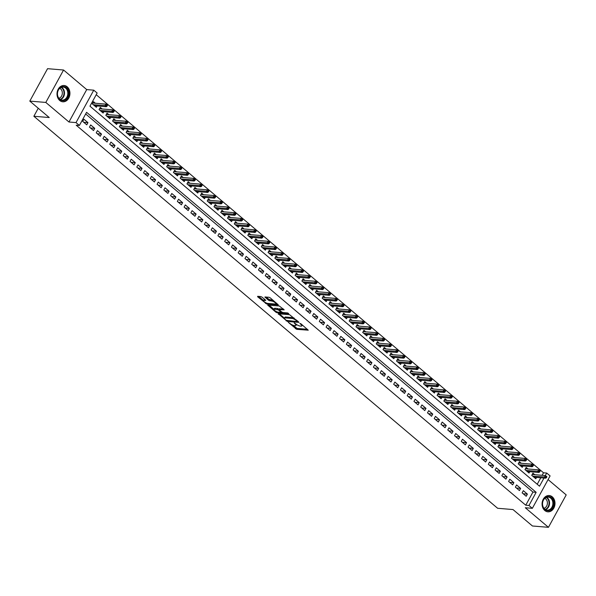 <?xml version="1.0" encoding="UTF-8"?>
<svg xmlns="http://www.w3.org/2000/svg" width="596" height="596" viewBox="0 0 596 596"><rect width="100%" height="100%" fill="white"/><g stroke="black" fill="none" stroke-linecap="round" stroke-linejoin="round"><path stroke-width="0.89" d="M288.33 322.391L296.696 329.32L308.251 330.191L300.928 323.792L299.855 323.412L300.958 324.492A3.293 0.991 -151.3 0 1 301.837 325.9A3.293 0.991 -151.3 0 1 301.069 326.116L300.131 326.042A3.293 0.991 -151.3 0 1 295.996 324.075L294.178 322.876L295.117 324A3.293 0.991 -151.3 0 1 295.988 325.416A3.293 0.991 -151.3 0 1 295.229 325.632L294.282 325.55A3.293 0.991 -151.3 0 1 290.148 323.591L288.33 322.391M59.734 100.493A8.173 6.452 94.8 0 0 62.796 101.797A8.173 6.452 94.8 0 0 69.523 96.232A8.173 6.452 94.8 0 0 67.214 86.822A8.173 6.452 94.8 0 0 64.152 85.511A8.173 6.452 94.8 0 0 57.425 91.076A8.173 6.452 94.8 0 0 59.734 100.493M544.796 510.511A8.173 6.452 94.8 0 0 547.858 511.822A8.173 6.452 94.8 0 0 554.585 506.257A8.173 6.452 94.8 0 0 552.276 496.84A8.173 6.452 94.8 0 0 549.214 495.537A8.173 6.452 94.8 0 0 542.487 501.094A8.173 6.452 94.8 0 0 544.796 510.511M262.113 297.188L260.825 296.57L257.643 296.309L257.681 296.815L266.807 304.049L278.354 304.921L270.256 297.858L268.96 297.248L264.892 296.994L268.513 300.272L271.709 301.04A2.749 0.827 -151.3 0 1 274.57 302.239A2.749 0.827 -151.3 0 1 275.896 303.863A2.749 0.827 -151.3 0 1 275.255 304.042L267.805 303.424A2.749 0.827 -151.3 0 1 264.944 302.232A2.749 0.827 -151.3 0 1 263.618 300.6A2.749 0.827 -151.3 0 1 264.259 300.421L265.734 300.459L265.466 300.019L262.113 297.188M29.8 101.104L47.553 68.682L63.563 70.015L45.81 102.438L29.8 101.104L49.237 117.539L33.868 116.257L497.63 508.276L513 509.558L532.437 525.985L548.447 527.318L525.292 507.747L532.34 508.328L528.957 505.475L525.754 505.207L76.184 125.19L79.387 125.451L76.012 122.597L93.758 90.175L97.141 93.028L89.944 106.177L539.514 486.194L543.984 478.037M45.81 102.438L68.965 122.009L76.012 122.597M278.287 313.757L287.443 321.497L298.991 322.369L289.596 314.695L278.287 313.757M275.829 312.155L267.731 305.1L279.278 305.971L284.195 309.86L279.129 309.615L281.625 311.931L282.921 312.542L287.697 312.945L288.792 313.682L277.125 312.773L275.829 312.155L276.201 311.485M548.447 527.318L566.2 494.896L548.082 479.579M95.345 103.242L93.505 101.685L92.306 103.875L96.358 107.31L97.096 105.969M102.102 108.956L100.262 107.399L99.063 109.597L103.123 113.024L103.853 111.683M108.867 114.67L107.027 113.121L105.827 115.311L109.88 118.738L110.618 117.397M115.624 120.385L113.784 118.835L112.584 121.025L116.637 124.452L117.375 123.111M122.381 126.099L120.541 124.549L119.342 126.739L123.402 130.166L124.132 128.825M129.146 131.82L127.306 130.263L126.106 132.454L130.159 135.881L130.897 134.54M135.903 137.534L134.063 135.977L132.863 138.168L136.924 141.595L137.654 140.254M142.667 143.249L140.827 141.692L139.628 143.882L143.681 147.309L144.418 145.968M149.425 148.963L147.584 147.406L146.385 149.596L150.445 153.023L151.175 151.682M156.189 154.677L154.349 153.12L153.15 155.31L157.202 158.737L157.94 157.396M162.946 160.391L161.106 158.834L159.907 161.024L163.967 164.451L164.697 163.11M169.711 166.105L167.863 164.548L166.664 166.738L170.724 170.165L171.462 168.824M176.468 171.819L174.628 170.262L173.429 172.453L177.481 175.88L178.219 174.539M183.225 177.534L181.385 175.976L180.186 178.167L184.246 181.594L184.976 180.253M189.99 183.248L188.15 181.691L186.95 183.881L191.003 187.315L191.741 185.967M196.747 188.962L194.907 187.405L193.707 189.595L197.768 193.03L198.498 191.681M203.512 194.676L201.671 193.119L200.472 195.309L204.525 198.744L205.262 197.403M210.269 200.39L208.429 198.833L207.229 201.023L211.289 204.458L212.02 203.117M217.033 206.104L215.193 204.547L213.994 206.745L218.047 210.172L218.784 208.831M223.791 211.818L221.95 210.269L220.751 212.459L224.804 215.886L225.541 214.545M230.555 217.533L228.708 215.983L227.508 218.173L231.568 221.6L232.306 220.259M237.312 223.247L235.472 221.697L234.273 223.887L238.325 227.314L239.063 225.973M244.069 228.968L242.229 227.411L241.03 229.602L245.09 233.029L245.82 231.688M250.834 234.682L248.994 233.125L247.794 235.316L251.847 238.743L252.585 237.402M257.591 240.397L255.751 238.84L254.552 241.03L258.612 244.457L259.342 243.116M264.356 246.111L262.516 244.554L261.316 246.744L265.369 250.171L266.107 248.83M271.113 251.825L269.273 250.268L268.073 252.458L272.134 255.885L272.864 254.544M277.878 257.539L276.037 255.982L274.838 258.172L278.891 261.599L279.628 260.258M284.635 263.253L282.795 261.696L281.595 263.886L285.648 267.313L286.385 265.972M291.392 268.967L289.552 267.41L288.352 269.601L292.413 273.028L293.15 271.687M298.156 274.681L296.316 273.124L295.117 275.315L299.17 278.742L299.907 277.401M304.914 280.396L303.073 278.839L301.874 281.029L305.934 284.463L306.664 283.115M311.678 286.11L309.838 284.553L308.639 286.743L312.691 290.178L313.429 288.829M318.435 291.824L316.595 290.267L315.396 292.457L319.456 295.892L320.186 294.551M325.2 297.538L323.36 295.981L322.16 298.171L326.213 301.606L326.951 300.265M331.957 303.252L330.117 301.695L328.918 303.893L332.978 307.32L333.708 305.979M338.722 308.966L336.882 307.409L335.682 309.607L339.735 313.034L340.472 311.693M345.479 314.681L343.639 313.131L342.439 315.321L346.492 318.748L347.23 317.407M352.236 320.395L350.396 318.845L349.196 321.035L353.257 324.462L353.987 323.121M359.001 326.109L357.16 324.559L355.961 326.75L360.014 330.177L360.751 328.836M365.758 331.83L363.918 330.273L362.718 332.464L366.778 335.891L367.509 334.55M372.522 337.545L370.682 335.988L369.483 338.178L373.536 341.605L374.273 340.264M379.28 343.259L377.439 341.702L376.24 343.892L380.3 347.319L381.03 345.978M386.044 348.973L384.204 347.416L383.005 349.606L387.057 353.033L387.795 351.692M392.801 354.687L390.961 353.13L389.762 355.32L393.822 358.747L394.552 357.406M399.566 360.401L397.726 358.844L396.526 361.034L400.579 364.461L401.317 363.12M406.323 366.115L404.483 364.558L403.283 366.749L407.336 370.176L408.074 368.835M413.08 371.829L411.24 370.272L410.041 372.463L414.101 375.89L414.831 374.549M419.845 377.544L418.005 375.987L416.805 378.177L420.858 381.604L421.595 380.263M426.602 383.258L424.762 381.701L423.562 383.891L427.623 387.325L428.353 385.977M433.367 388.972L431.526 387.415L430.327 389.605L434.38 393.04L435.117 391.699M440.124 394.686L438.283 393.129L437.084 395.319L441.144 398.754L441.874 397.413M446.888 400.4L445.048 398.843L443.849 401.033L447.901 404.468L448.639 403.127M453.645 406.114L451.805 404.557L450.606 406.755L454.666 410.182L455.396 408.841M460.41 411.829L458.562 410.279L457.363 412.469L461.423 415.896L462.161 414.555M467.167 417.543L465.327 415.993L464.128 418.183L468.18 421.61L468.918 420.269M473.924 423.257L472.084 421.707L470.885 423.898L474.945 427.325L475.675 425.984M480.689 428.978L478.849 427.421L477.649 429.612L481.702 433.039L482.44 431.698M487.446 434.693L485.606 433.136L484.406 435.326L488.467 438.753L489.197 437.412M494.211 440.407L492.37 438.85L491.171 441.04L495.224 444.467L495.961 443.126M500.968 446.121L499.128 444.564L497.928 446.754L501.988 450.181L502.719 448.84M507.732 451.835L505.892 450.278L504.693 452.468L508.746 455.895L509.483 454.554M514.49 457.549L512.649 455.992L511.45 458.182L515.503 461.609L516.24 460.268M521.247 463.263L519.407 461.706L518.207 463.897L522.267 467.324L523.005 465.983M528.011 468.978L526.171 467.42L524.972 469.611L529.024 473.038L529.762 471.697M522.133 492.855L526.193 496.282L527.393 494.091L523.333 490.664L522.133 492.855M515.376 487.141L519.429 490.568L520.628 488.377L516.576 484.95L515.376 487.141M508.619 481.426L512.672 484.853L513.871 482.663L509.818 479.236L508.619 481.426M501.854 475.712L505.915 479.139L507.114 476.949L503.054 473.522L501.854 475.712M495.097 469.998L499.15 473.425L500.349 471.235L496.297 467.8L495.097 469.998M488.333 464.277L492.393 467.711L493.592 465.521L489.532 462.086L488.333 464.277M481.575 458.562L485.628 461.997L486.828 459.807L482.775 456.372L481.575 458.562M474.811 452.848L478.871 456.283L480.071 454.092L476.01 450.658L474.811 452.848M468.054 447.134L472.107 450.569L473.306 448.371L469.253 444.944L468.054 447.134M461.289 441.42L465.349 444.847L466.549 442.657L462.489 439.23L461.289 441.42M454.532 435.706L458.585 439.133L459.784 436.942L455.731 433.515L454.532 435.706M447.775 429.992L451.828 433.419L453.027 431.228L448.974 427.801L447.775 429.992M441.01 424.277L445.07 427.704L446.27 425.514L442.21 422.087L441.01 424.277M434.253 418.563L438.306 421.99L439.505 419.8L435.452 416.373L434.253 418.563M427.488 412.849L431.549 416.276L432.748 414.086L428.688 410.659L427.488 412.849M420.731 407.135L424.784 410.562L425.984 408.372L421.931 404.945L420.731 407.135M413.967 401.421L418.027 404.848L419.226 402.658L415.166 399.231L413.967 401.421M407.21 395.707L411.262 399.134L412.462 396.943L408.409 393.516L407.21 395.707M400.445 389.993L404.505 393.42L405.705 391.229L401.644 387.802L400.445 389.993M393.688 384.278L397.741 387.705L398.94 385.515L394.887 382.088L393.688 384.278M386.931 378.564L390.983 381.991L392.183 379.801L388.13 376.374L386.931 378.564M380.166 372.85L384.226 376.277L385.426 374.087L381.365 370.652L380.166 372.85M373.409 367.129L377.462 370.563L378.661 368.373L374.608 364.938L373.409 367.129M366.644 361.414L370.705 364.849L371.904 362.659L367.844 359.224L366.644 361.414M359.887 355.7L363.94 359.135L365.139 356.944L361.087 353.51L359.887 355.7M353.123 349.986L357.183 353.421L358.382 351.223L354.322 347.796L353.123 349.986M346.365 344.272L350.418 347.699L351.618 345.509L347.565 342.082L346.365 344.272M339.601 338.558L343.661 341.985L344.861 339.795L340.8 336.368L339.601 338.558M332.844 332.844L336.896 336.271L338.096 334.08L334.043 330.653L332.844 332.844M326.087 327.13L330.139 330.556L331.339 328.366L327.286 324.939L326.087 327.13M319.322 321.415L323.382 324.842L324.582 322.652L320.521 319.225L319.322 321.415M312.565 315.701L316.618 319.128L317.817 316.938L313.764 313.511L312.565 315.701M305.8 309.987L309.86 313.414L311.06 311.224L307 307.797L305.8 309.987M299.043 304.273L303.096 307.7L304.295 305.51L300.242 302.083L299.043 304.273M292.278 298.559L296.339 301.986L297.538 299.795L293.478 296.368L292.278 298.559M285.521 292.845L289.574 296.272L290.774 294.081L286.721 290.654L285.521 292.845M278.757 287.13L282.817 290.557L284.016 288.367L279.956 284.94L278.757 287.13M272 281.416L276.06 284.843L277.259 282.653L273.199 279.226L272 281.416M265.242 275.702L269.295 279.129L270.495 276.939L266.442 273.504L265.242 275.702M258.478 269.981L262.538 273.415L263.737 271.225L259.677 267.79L258.478 269.981M251.721 264.266L255.773 267.701L256.973 265.511L252.92 262.076L251.721 264.266M244.956 258.552L249.016 261.987L250.216 259.796L246.155 256.362L244.956 258.552M238.199 252.838L242.252 256.273L243.451 254.075L239.398 250.648L238.199 252.838M231.434 247.124L235.495 250.551L236.694 248.361L232.634 244.934L231.434 247.124M224.677 241.41L228.73 244.837L229.929 242.647L225.877 239.22L224.677 241.41M217.92 235.696L221.973 239.123L223.172 236.932L219.119 233.505L217.92 235.696M211.155 229.981L215.216 233.409L216.415 231.218L212.355 227.791L211.155 229.981M204.398 224.267L208.451 227.694L209.65 225.504L205.598 222.077L204.398 224.267M197.634 218.553L201.694 221.98L202.893 219.79L198.833 216.363L197.634 218.553M190.876 212.839L194.929 216.266L196.129 214.076L192.076 210.649L190.876 212.839M184.112 207.125L188.172 210.552L189.372 208.362L185.311 204.935L184.112 207.125M177.355 201.411L181.407 204.838L182.607 202.647L178.554 199.22L177.355 201.411M170.59 195.697L174.65 199.124L175.85 196.933L171.79 193.506L170.59 195.697M163.833 189.982L167.886 193.409L169.085 191.219L165.032 187.792L163.833 189.982M157.076 184.268L161.129 187.695L162.328 185.505L158.275 182.078L157.076 184.268M150.311 178.554L154.371 181.981L155.571 179.791L151.511 176.356L150.311 178.554M143.554 172.833L147.607 176.267L148.806 174.077L144.754 170.642L143.554 172.833M136.789 167.118L140.85 170.553L142.049 168.363L137.989 164.928L136.789 167.118M130.032 161.404L134.085 164.839L135.285 162.648L131.232 159.214L130.032 161.404M123.268 155.69L127.328 159.125L128.527 156.927L124.467 153.5L123.268 155.69M116.511 149.976L120.563 153.41L121.763 151.213L117.71 147.786L116.511 149.976M109.746 144.262L113.806 147.689L115.006 145.499L110.945 142.071L109.746 144.262M102.989 138.548L107.042 141.975L108.241 139.784L104.188 136.357L102.989 138.548M96.232 132.834L100.284 136.261L101.484 134.07L97.431 130.643L96.232 132.834M89.467 127.119L93.527 130.546L94.727 128.356L90.666 124.929L89.467 127.119M525.754 505.207L532.951 492.065L85.675 113.978M87.962 122.642L83.909 119.215L82.71 121.405L86.763 124.832L87.962 122.642L83.76 122.292M542.129 475.303L543.507 472.784L96.224 94.697M537.227 484.257L540.781 477.768M534.768 474.692L532.928 473.135L531.729 475.325L535.789 478.752L536.519 477.411M38.248 108.249L33.868 116.257M68.965 122.009L86.718 89.586L63.563 70.015M86.718 89.586L93.758 90.175M543.507 472.784L546.711 473.053L550.093 475.906L532.34 508.328M528.957 505.475L536.154 492.326L86.584 112.309L79.387 125.451M546.435 477.664L546.912 476.785L546.234 476.219L545.757 477.091L546.435 477.664L545.675 478.178L544.461 477.143L546.711 473.053M532.951 492.065L536.154 492.326M527.393 494.091L523.184 493.741M520.628 488.377L516.427 488.027M513.871 482.663L509.669 482.313M507.114 476.949L502.905 476.599M500.349 471.235L496.148 470.885M493.592 465.521L489.383 465.171M486.828 459.807L482.626 459.456M480.071 454.092L475.861 453.742M473.306 448.371L469.104 448.028M466.549 442.657L462.34 442.307M459.784 436.942L455.582 436.592M453.027 431.228L448.825 430.878M446.27 425.514L442.061 425.164M439.505 419.8L435.303 419.45M432.748 414.086L428.539 413.736M425.984 408.372L421.782 408.022M419.226 402.658L415.017 402.307M412.462 396.943L408.26 396.593M405.705 391.229L401.503 390.879M398.94 385.515L394.738 385.165M392.183 379.801L387.981 379.451M385.426 374.087L381.216 373.737M378.661 368.373L374.459 368.023M371.904 362.659L367.695 362.308M365.139 356.944L360.938 356.594M358.382 351.223L354.173 350.88M351.618 345.509L347.416 345.159M344.861 339.795L340.659 339.444M338.096 334.08L333.894 333.73M331.339 328.366L327.137 328.016M324.582 322.652L320.372 322.302M317.817 316.938L313.615 316.588M311.06 311.224L306.851 310.874M304.295 305.51L300.093 305.159M297.538 299.795L293.329 299.445M290.774 294.081L286.572 293.731M284.016 288.367L279.815 288.017M277.259 282.653L273.05 282.303M270.495 276.939L266.293 276.589M263.737 271.225L259.528 270.875M256.973 265.511L252.771 265.16M250.216 259.796L246.006 259.446M243.451 254.075L239.249 253.732M236.694 248.361L232.485 248.018M229.929 242.647L225.728 242.296M223.172 236.932L218.97 236.582M216.415 231.218L212.206 230.868M209.65 225.504L205.449 225.154M202.893 219.79L198.684 219.44M196.129 214.076L191.927 213.726M189.372 208.362L185.162 208.011M182.607 202.647L178.405 202.297M175.85 196.933L171.641 196.583M169.085 191.219L164.883 190.869M162.328 185.505L158.126 185.155M155.571 179.791L151.362 179.441M148.806 174.077L144.605 173.727M142.049 168.363L137.84 168.012M135.285 162.648L131.083 162.298M128.527 156.927L124.318 156.584M121.763 151.213L117.561 150.87M115.006 145.499L110.804 145.148M108.241 139.784L104.039 139.434M101.484 134.07L97.282 133.72M94.727 128.356L90.517 128.006M295.988 325.416L296.465 324.537A3.293 0.991 -151.3 0 0 296.495 324.462M301.837 325.9L302.314 325.029A3.293 0.991 -151.3 0 0 302.336 324.976M292.643 325.088L297.18 328.441L307.439 329.297M297.382 321.4L298.186 321.467M279.338 313.839L284.441 318.16M286.296 320.335L297.136 321.594L296.152 320.425A3.293 0.991 -151.3 0 0 292.018 318.458L285.223 317.899A3.293 0.991 -151.3 0 0 284.463 318.108A3.293 0.991 -151.3 0 0 285.335 319.523L286.296 320.335M294.133 318.048A3.293 0.991 -151.3 0 0 292.494 317.586L292.018 318.458M284.463 318.108L284.94 317.236A3.293 0.991 -151.3 0 1 285.707 317.02L292.494 317.586M281.349 311.701L280.783 312.371L278.161 312.148A2.749 0.827 -151.3 0 1 275.292 310.956A2.749 0.827 -151.3 0 1 273.974 309.331L274.451 308.452A2.749 0.827 -151.3 0 1 275.091 308.274L274.607 309.145A2.749 0.827 -151.3 0 0 273.974 309.331L269.019 305.115M283.383 308.959L279.68 308.974M282.139 312.274L281.081 312.185M281.021 312.304L278.526 309.98L274.607 309.145M275.091 308.274L277.714 308.49L279.278 309.339M263.618 300.6L264.103 299.728A2.749 0.827 -151.3 0 1 264.736 299.55L264.929 299.565M273.326 300.459A2.749 0.827 -151.3 0 0 272.186 300.168L271.709 301.04M266.181 297.017L268.99 299.393L272.186 300.168M275.881 303.885L277.542 304.027M258.701 296.398L263.641 300.57M546.234 476.219L545.325 475.571L532.198 474.476M545.757 477.091L532.727 476.174M545.675 478.178L533.949 477.202M551.263 497.72A7.07 5.588 -85.2 0 1 552.589 507.494A7.07 5.588 -85.2 0 1 544.789 509.55A7.07 5.588 -85.2 0 1 543.463 499.776A7.07 5.588 -85.2 0 1 551.263 497.72M544.707 509.081A6.549 5.17 94.8 0 0 547.158 510.131A6.549 5.17 94.8 0 0 552.552 505.676A6.549 5.17 94.8 0 0 550.704 498.129A6.549 5.17 94.8 0 0 548.245 497.079A6.549 5.17 94.8 0 0 542.859 501.541A6.549 5.17 94.8 0 0 544.707 509.081M544.774 498.36A5.155 4.068 -85.2 0 1 545.69 498.934A5.155 4.068 -85.2 0 1 547.299 504.231A5.155 4.068 -85.2 0 1 543.947 508.299M547.091 511.696A8.12 6.414 94.8 0 0 547.351 511.726A8.12 6.414 94.8 0 0 554.034 506.198A8.12 6.414 94.8 0 0 551.74 496.84A8.12 6.414 94.8 0 0 548.692 495.544A8.12 6.414 94.8 0 0 548.439 495.529M68.533 93.997A7.07 5.588 -85.2 0 1 62.438 100.664A7.07 5.588 -85.2 0 1 57.387 93.229A7.07 5.588 -85.2 0 1 63.481 86.562A7.07 5.588 -85.2 0 1 68.533 93.997M57.484 93.229A6.549 5.17 94.8 0 0 62.096 100.113A6.549 5.17 94.8 0 0 67.802 93.937A6.549 5.17 94.8 0 0 63.183 87.061A6.549 5.17 94.8 0 0 57.484 93.229M59.712 88.342A5.155 4.068 -85.2 0 1 62.327 93.505A5.155 4.068 -85.2 0 1 58.892 98.273M62.029 101.678A8.12 6.414 94.8 0 0 62.289 101.7A8.12 6.414 94.8 0 0 69.359 94.049A8.12 6.414 94.8 0 0 63.638 85.519A8.12 6.414 94.8 0 0 63.377 85.504M539.671 471.95L540.155 471.071L539.477 470.505L539 471.376L539.671 471.95L538.918 472.464L537.704 471.429L538.568 469.857L525.434 468.761M539 471.376L525.97 470.46M538.918 472.464L527.184 471.488M538.568 469.857L539.477 470.505M532.913 466.236L533.39 465.357L532.712 464.791L532.235 465.662L532.913 466.236L532.161 466.743L530.939 465.714L531.803 464.142L518.676 463.047M532.235 465.662L519.213 464.738M532.161 466.743L520.427 465.774M531.803 464.142L532.712 464.791M526.149 460.522L526.633 459.643L525.955 459.076L525.478 459.948L526.149 460.522L525.396 461.028L524.182 460L525.046 458.428L511.912 457.333M525.478 459.948L512.448 459.024M525.396 461.028L513.663 460.052M525.046 458.428L525.955 459.076M519.392 454.808L519.868 453.928L519.198 453.362L518.714 454.234L519.392 454.808L518.639 455.314L517.417 454.286L518.282 452.714L505.155 451.619M518.714 454.234L505.691 453.31M518.639 455.314L506.905 454.338M518.282 452.714L519.198 453.362M512.627 449.093L513.111 448.214L512.433 447.641L511.957 448.52L512.627 449.093L511.875 449.6L510.66 448.572L511.524 446.993L498.398 445.905M511.957 448.52L498.927 447.596M511.875 449.6L500.148 448.624M511.524 446.993L512.433 447.641M505.87 443.379L506.347 442.5L505.676 441.927L505.192 442.806L505.87 443.379L505.117 443.886L503.896 442.858L504.76 441.278L491.633 440.191M505.192 442.806L492.169 441.882M505.117 443.886L493.384 442.91M504.76 441.278L505.676 441.927M499.113 437.665L499.59 436.786L498.912 436.212L498.435 437.092L499.113 437.665L498.353 438.172L497.138 437.144L498.003 435.564L484.876 434.477M498.435 437.092L485.405 436.168M498.353 438.172L486.627 437.196M498.003 435.564L498.912 436.212M492.348 431.951L492.832 431.072L492.154 430.498L491.67 431.377L492.348 431.951L491.596 432.458L490.381 431.43L491.246 429.85L478.111 428.762M491.67 431.377L478.648 430.454M491.596 432.458L479.862 431.482M491.246 429.85L492.154 430.498M485.591 426.237L486.068 425.358L485.39 424.784L484.913 425.663L485.591 426.237L484.839 426.743L483.617 425.715L484.481 424.136L471.354 423.048M484.913 425.663L471.883 424.739M484.839 426.743L473.105 425.767M484.481 424.136L485.39 424.784M478.826 420.523L479.311 419.644L478.633 419.07L478.156 419.949L478.826 420.523L478.074 421.029L476.86 420.001L477.724 418.422L464.589 417.334M478.156 419.949L465.126 419.025M478.074 421.029L466.34 420.053M477.724 418.422L478.633 419.07M472.069 414.801L472.546 413.929L471.868 413.356L471.391 414.235L472.069 414.801L471.317 415.315L470.095 414.287L470.959 412.708L457.832 411.62M471.391 414.235L458.369 413.311M471.317 415.315L459.583 414.339M470.959 412.708L471.868 413.356M465.305 409.087L465.789 408.215L465.111 407.642L464.634 408.521L465.305 409.087L464.552 409.601L463.338 408.573L464.202 406.993L451.068 405.906M464.634 408.521L451.604 407.597M464.552 409.601L452.818 408.625M464.202 406.993L465.111 407.642M458.548 403.373L459.024 402.501L458.354 401.928L457.87 402.807L458.548 403.373L457.795 403.887L456.573 402.859L457.437 401.279L444.311 400.192M457.87 402.807L444.847 401.883M457.795 403.887L446.061 402.911M457.437 401.279L458.354 401.928M451.79 397.659L452.267 396.787L451.589 396.213L451.112 397.092L451.79 397.659L451.03 398.173L449.816 397.145L450.68 395.565L437.553 394.47M451.112 397.092L438.082 396.169M451.03 398.173L439.304 397.197M450.68 395.565L451.589 396.213M445.026 391.945L445.503 391.073L444.832 390.499L444.348 391.378L445.026 391.945L444.273 392.459L443.059 391.43L443.916 389.851L430.789 388.756M444.348 391.378L431.325 390.454M444.273 392.459L432.54 391.483M443.916 389.851L444.832 390.499M438.269 386.23L438.745 385.359L438.067 384.785L437.591 385.657L438.269 386.23L437.509 386.744L436.294 385.716L437.159 384.137L424.032 383.042M437.591 385.657L424.561 384.74M437.509 386.744L425.782 385.768M437.159 384.137L438.067 384.785M431.504 380.516L431.988 379.645L431.31 379.071L430.826 379.943L431.504 380.516L430.752 381.03L429.537 380.002L430.401 378.423L417.267 377.328M430.826 379.943L417.803 379.026M430.752 381.03L419.018 380.054M430.401 378.423L431.31 379.071M424.747 374.802L425.224 373.923L424.546 373.357L424.069 374.228L424.747 374.802L423.994 375.316L422.773 374.281L423.637 372.709L410.51 371.613M424.069 374.228L411.039 373.312M423.994 375.316L412.261 374.34M423.637 372.709L424.546 373.357M417.982 369.088L418.467 368.209L417.789 367.643L417.312 368.514L417.982 369.088L417.23 369.595L416.015 368.566L416.88 366.994L403.745 365.899M417.312 368.514L404.282 367.59M417.23 369.595L405.496 368.626M416.88 366.994L417.789 367.643M411.225 363.374L411.702 362.495L411.031 361.928L410.547 362.8L411.225 363.374L410.473 363.88L409.251 362.852L410.115 361.28L396.988 360.185M410.547 362.8L397.525 361.876M410.473 363.88L398.739 362.904M410.115 361.28L411.031 361.928M404.46 357.66L404.945 356.78L404.267 356.214L403.79 357.086L404.46 357.66L403.708 358.166L402.494 357.138L403.358 355.566L390.224 354.471M403.79 357.086L390.76 356.162M403.708 358.166L391.982 357.19M403.358 355.566L404.267 356.214M397.703 351.945L398.18 351.066L397.51 350.5L397.025 351.372L397.703 351.945L396.951 352.452L395.729 351.424L396.593 349.845L383.466 348.757M397.025 351.372L384.003 350.448M396.951 352.452L385.217 351.476M396.593 349.845L397.51 350.5M390.946 346.231L391.423 345.352L390.745 344.779L390.268 345.658L390.946 346.231L390.186 346.738L388.972 345.71L389.836 344.13L376.709 343.043M390.268 345.658L377.238 344.734M390.186 346.738L378.46 345.762M389.836 344.13L390.745 344.779M384.182 340.517L384.658 339.638L383.988 339.064L383.504 339.944L384.182 340.517L383.429 341.024L382.215 339.996L383.072 338.416L369.945 337.329M383.504 339.944L370.481 339.02M383.429 341.024L371.695 340.048M383.072 338.416L383.988 339.064M377.424 334.803L377.901 333.924L377.223 333.35L376.746 334.229L377.424 334.803L376.665 335.31L375.45 334.281L376.314 332.702L363.188 331.614M376.746 334.229L363.716 333.306M376.665 335.31L364.938 334.334M376.314 332.702L377.223 333.35M370.66 329.089L371.144 328.21L370.466 327.636L369.982 328.515L370.66 329.089L369.907 329.595L368.693 328.567L369.557 326.988L356.423 325.9M369.982 328.515L356.959 327.591M369.907 329.595L358.174 328.62M369.557 326.988L370.466 327.636M363.903 323.375L364.38 322.496L363.702 321.922L363.225 322.801L363.903 323.375L363.15 323.881L361.928 322.853L362.793 321.274L349.666 320.186M363.225 322.801L350.202 321.877M363.15 323.881L351.416 322.905M362.793 321.274L363.702 321.922M357.138 317.653L357.622 316.781L356.944 316.208L356.468 317.087L357.138 317.653L356.386 318.167L355.171 317.139L356.035 315.56L342.901 314.472M356.468 317.087L343.438 316.163M356.386 318.167L344.652 317.191M356.035 315.56L356.944 316.208M350.381 311.939L350.858 311.067L350.187 310.494L349.703 311.373L350.381 311.939L349.629 312.453L348.407 311.425L349.271 309.845L336.144 308.758M349.703 311.373L336.68 310.449M349.629 312.453L337.895 311.477M349.271 309.845L350.187 310.494M343.616 306.225L344.101 305.353L343.423 304.78L342.946 305.659L343.616 306.225L342.864 306.739L341.65 305.711L342.514 304.131L329.379 303.044M342.946 305.659L329.916 304.735M342.864 306.739L331.138 305.763M342.514 304.131L343.423 304.78M336.859 300.511L337.336 299.639L336.666 299.065L336.181 299.944L336.859 300.511L336.107 301.025L334.885 299.997L335.749 298.417L322.622 297.322M336.181 299.944L323.159 299.021M336.107 301.025L324.373 300.049M335.749 298.417L336.666 299.065M330.102 294.796L330.579 293.925L329.901 293.351L329.424 294.23L330.102 294.796L329.342 295.311L328.128 294.282L328.992 292.703L315.865 291.608M329.424 294.23L316.394 293.306M329.342 295.311L317.616 294.335M328.992 292.703L329.901 293.351M323.337 289.082L323.822 288.211L323.144 287.637L322.66 288.509L323.337 289.082L322.585 289.596L321.371 288.568L322.227 286.989L309.1 285.894M322.66 288.509L309.637 287.592M322.585 289.596L310.851 288.62M322.227 286.989L323.144 287.637M316.58 283.368L317.057 282.497L316.379 281.923L315.902 282.795L316.58 283.368L315.82 283.882L314.606 282.854L315.47 281.275L302.343 280.18M315.902 282.795L302.872 281.878M315.82 283.882L304.094 282.906M315.47 281.275L316.379 281.923M309.816 277.654L310.3 276.775L309.622 276.209L309.138 277.08L309.816 277.654L309.063 278.168L307.849 277.133L308.713 275.561L295.579 274.465M309.138 277.08L296.115 276.164M309.063 278.168L297.329 277.192M308.713 275.561L309.622 276.209M303.059 271.94L303.535 271.061L302.857 270.495L302.381 271.366L303.059 271.94L302.306 272.447L301.084 271.418L301.949 269.846L288.822 268.751M302.381 271.366L289.358 270.442M302.306 272.447L290.572 271.478M301.949 269.846L302.857 270.495M296.294 266.226L296.778 265.347L296.1 264.78L295.623 265.652L296.294 266.226L295.541 266.732L294.327 265.704L295.191 264.132L282.057 263.037M295.623 265.652L282.593 264.728M295.541 266.732L283.808 265.764M295.191 264.132L296.1 264.78M289.537 260.512L290.014 259.632L289.343 259.066L288.859 259.938L289.537 260.512L288.784 261.018L287.563 259.99L288.427 258.418L275.3 257.323M288.859 259.938L275.836 259.014M288.784 261.018L277.051 260.042M288.427 258.418L289.343 259.066M282.772 254.797L283.256 253.918L282.579 253.352L282.102 254.224L282.772 254.797L282.02 255.304L280.805 254.276L281.67 252.704L268.543 251.609M282.102 254.224L269.072 253.3M282.02 255.304L270.293 254.328M281.67 252.704L282.579 253.352M276.015 249.083L276.492 248.204L275.821 247.631L275.337 248.51L276.015 249.083L275.263 249.59L274.041 248.562L274.905 246.982L261.778 245.895M275.337 248.51L262.315 247.586M275.263 249.59L263.529 248.614M274.905 246.982L275.821 247.631M269.258 243.369L269.735 242.49L269.057 241.916L268.58 242.795L269.258 243.369L268.498 243.876L267.284 242.848L268.148 241.268L255.021 240.181M268.58 242.795L255.55 241.872M268.498 243.876L256.772 242.9M268.148 241.268L269.057 241.916M262.493 237.655L262.978 236.776L262.3 236.202L261.815 237.081L262.493 237.655L261.741 238.162L260.526 237.133L261.391 235.554L248.256 234.466M261.815 237.081L248.793 236.158M261.741 238.162L250.007 237.186M261.391 235.554L262.3 236.202M255.736 231.941L256.213 231.062L255.535 230.488L255.058 231.367L255.736 231.941L254.976 232.447L253.762 231.419L254.626 229.84L241.499 228.752M255.058 231.367L242.028 230.443M254.976 232.447L243.25 231.471M254.626 229.84L255.535 230.488M248.972 226.227L249.456 225.348L248.778 224.774L248.301 225.653L248.972 226.227L248.219 226.733L247.005 225.705L247.869 224.126L234.735 223.038M248.301 225.653L235.271 224.729M248.219 226.733L236.485 225.757M247.869 224.126L248.778 224.774M242.214 220.513L242.691 219.633L242.013 219.06L241.536 219.939L242.214 220.513L241.462 221.019L240.24 219.991L241.104 218.412L227.977 217.324M241.536 219.939L228.514 219.015M241.462 221.019L229.728 220.043M241.104 218.412L242.013 219.06M235.45 214.791L235.934 213.919L235.256 213.346L234.779 214.225L235.45 214.791L234.697 215.305L233.483 214.277L234.347 212.697L221.213 211.61M234.779 214.225L221.749 213.301M234.697 215.305L222.964 214.329M234.347 212.697L235.256 213.346M228.693 209.077L229.169 208.205L228.499 207.631L228.015 208.511L228.693 209.077L227.94 209.591L226.718 208.563L227.583 206.983L214.456 205.896M228.015 208.511L214.992 207.587M227.94 209.591L216.206 208.615M227.583 206.983L228.499 207.631M221.928 203.363L222.412 202.491L221.734 201.917L221.258 202.796L221.928 203.363L221.176 203.877L219.961 202.849L220.825 201.269L207.699 200.174M221.258 202.796L208.227 201.873M221.176 203.877L209.449 202.901M220.825 201.269L221.734 201.917M215.171 197.649L215.648 196.777L214.977 196.203L214.493 197.082L215.171 197.649L214.418 198.163L213.197 197.134L214.061 195.555L200.934 194.46M214.493 197.082L201.47 196.159M214.418 198.163L202.685 197.187M214.061 195.555L214.977 196.203M208.414 191.934L208.891 191.063L208.213 190.489L207.736 191.368L208.414 191.934L207.654 192.448L206.44 191.42L207.304 189.841L194.177 188.746M207.736 191.368L194.706 190.444M207.654 192.448L195.928 191.472M207.304 189.841L208.213 190.489M201.649 186.22L202.133 185.349L201.455 184.775L200.971 185.647L201.649 186.22L200.897 186.734L199.682 185.706L200.547 184.127L187.412 183.032M200.971 185.647L187.949 184.73M200.897 186.734L189.163 185.758M200.547 184.127L201.455 184.775M194.892 180.506L195.369 179.627L194.691 179.061L194.214 179.932L194.892 180.506L194.14 181.02L192.918 179.985L193.782 178.413L180.655 177.317M194.214 179.932L181.184 179.016M194.14 181.02L182.406 180.044M193.782 178.413L194.691 179.061M188.127 174.792L188.612 173.913L187.934 173.347L187.457 174.218L188.127 174.792L187.375 175.299L186.161 174.27L187.025 172.698L173.89 171.603M187.457 174.218L174.427 173.302M187.375 175.299L175.641 174.33M187.025 172.698L187.934 173.347M181.37 169.078L181.847 168.199L181.169 167.632L180.692 168.504L181.37 169.078L180.618 169.584L179.396 168.556L180.26 166.984L167.133 165.889M180.692 168.504L167.67 167.58M180.618 169.584L168.884 168.616M180.26 166.984L181.169 167.632M174.606 163.364L175.09 162.484L174.412 161.918L173.935 162.79L174.606 163.364L173.853 163.87L172.639 162.842L173.503 161.27L160.369 160.175M173.935 162.79L160.905 161.866M173.853 163.87L162.119 162.894M173.503 161.27L174.412 161.918M167.849 157.649L168.325 156.77L167.655 156.204L167.171 157.076L167.849 157.649L167.096 158.156L165.874 157.128L166.738 155.556L153.612 154.461M167.171 157.076L154.148 156.152M167.096 158.156L155.362 157.18M166.738 155.556L167.655 156.204M161.091 151.935L161.568 151.056L160.89 150.483L160.413 151.362L161.091 151.935L160.331 152.442L159.117 151.414L159.981 149.834L146.854 148.747M160.413 151.362L147.383 150.438M160.331 152.442L148.605 151.466M159.981 149.834L160.89 150.483M154.327 146.221L154.804 145.342L154.133 144.768L153.649 145.648L154.327 146.221L153.574 146.728L152.36 145.7L153.217 144.12L140.09 143.033M153.649 145.648L140.626 144.724M153.574 146.728L141.841 145.752M153.217 144.12L154.133 144.768M147.57 140.507L148.046 139.628L147.368 139.054L146.892 139.933L147.57 140.507L146.81 141.014L145.595 139.986L146.46 138.406L133.333 137.318M146.892 139.933L133.862 139.01M146.81 141.014L135.083 140.038M146.46 138.406L147.368 139.054M140.805 134.793L141.289 133.914L140.611 133.34L140.127 134.219L140.805 134.793L140.053 135.299L138.838 134.271L139.702 132.692L126.568 131.604M140.127 134.219L127.104 133.295M140.053 135.299L128.319 134.323M139.702 132.692L140.611 133.34M134.048 129.079L134.525 128.2L133.847 127.626L133.37 128.505L134.048 129.079L133.295 129.585L132.074 128.557L132.938 126.978L119.811 125.89M133.37 128.505L120.34 127.581M133.295 129.585L121.562 128.609M132.938 126.978L133.847 127.626M127.283 123.365L127.767 122.485L127.09 121.912L126.613 122.791L127.283 123.365L126.531 123.871L125.316 122.843L126.181 121.264L113.046 120.176M126.613 122.791L113.583 121.867M126.531 123.871L114.797 122.895M126.181 121.264L127.09 121.912M120.526 117.643L121.003 116.771L120.332 116.198L119.848 117.077L120.526 117.643L119.774 118.157L118.552 117.129L119.416 115.549L106.289 114.462M119.848 117.077L106.826 116.153M119.774 118.157L108.04 117.181M119.416 115.549L120.332 116.198M113.761 111.929L114.246 111.057L113.568 110.484L113.091 111.363L113.761 111.929L113.009 112.443L111.795 111.415L112.659 109.835L99.525 108.748M113.091 111.363L100.061 110.439M113.009 112.443L101.283 111.467M112.659 109.835L113.568 110.484M107.004 106.215L107.481 105.343L106.811 104.769L106.326 105.648L107.004 106.215L106.252 106.729L105.03 105.701L105.894 104.121L92.767 103.026M106.326 105.648L93.304 104.725M106.252 106.729L94.518 105.753M105.894 104.121L106.811 104.769M295.363 323.546L295.117 324M301.211 324.03L300.958 324.492M297.18 328.441L296.696 329.32M295.884 327.83L295.407 328.709M287.816 320.819L287.443 321.497M286.4 320.417L286.147 320.879M278.585 313.779L278.317 314.263M297.359 320.775L297.113 321.237M296.398 319.963L296.152 320.425M285.707 317.02L285.223 317.899M268.267 305.055L267.999 305.539M279.852 308.668L279.368 309.548M277.527 312.028L277.125 312.773M280.999 311.403L280.746 311.857M279.002 309.1L278.526 309.98M277.714 308.49L277.229 309.369M264.736 299.55L264.259 300.421M270.286 300.012L269.802 300.883M268.99 299.393L268.513 300.272M265.429 296.957L265.16 297.441M267.209 303.312L266.807 304.049M265.876 302.775L265.511 303.439M257.949 296.331L257.681 296.815M546.547 497.295A6.549 5.17 -85.2 0 1 547.366 497.854A6.549 5.17 -85.2 0 1 549.445 504.35A6.549 5.17 -85.2 0 1 545.519 509.64M545.146 509.416A6.332 4.999 94.8 0 0 548.961 504.305A6.332 4.999 94.8 0 0 546.949 498.003A6.332 4.999 94.8 0 0 546.137 497.459M61.485 87.277A6.549 5.17 -85.2 0 1 64.465 93.661A6.549 5.17 -85.2 0 1 60.457 99.621M60.084 99.39A6.332 4.999 94.8 0 0 63.981 93.624A6.332 4.999 94.8 0 0 61.075 87.433M297.605 320.983L297.3 321.542M279.613 308.735L279.129 309.615M276.358 303.021L275.896 303.863"/></g></svg>
